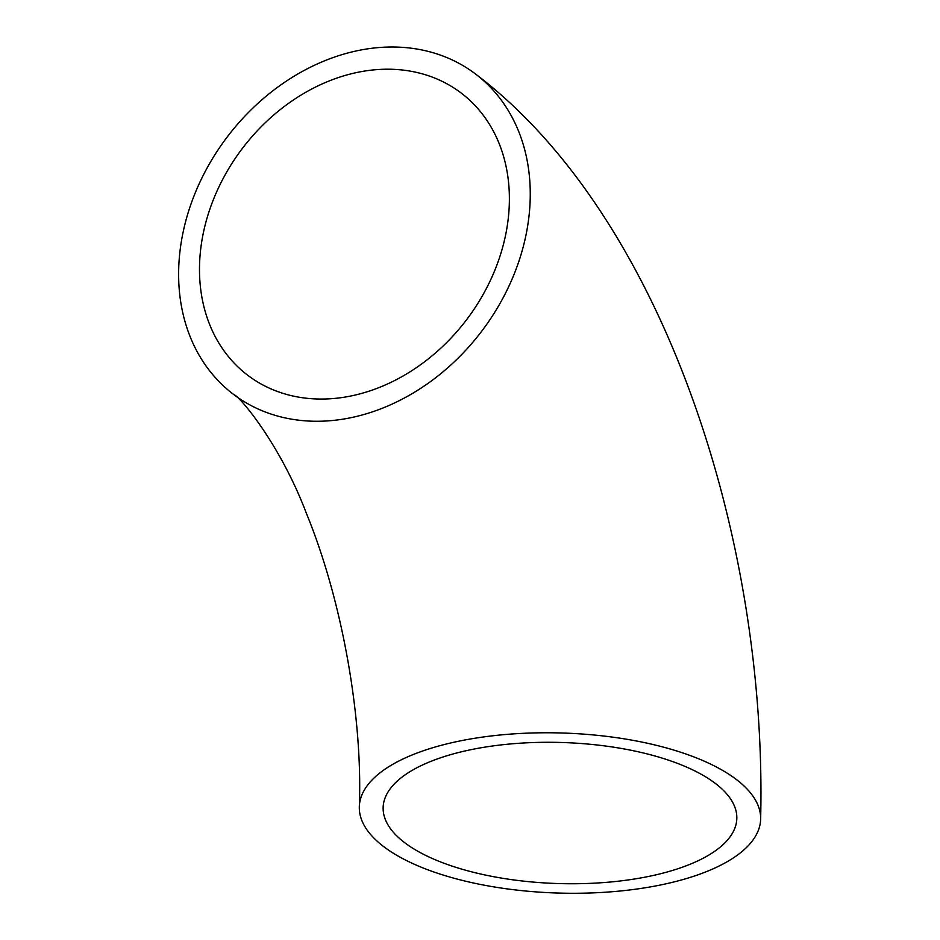 <?xml version="1.0" encoding="UTF-8"?>
<svg xmlns="http://www.w3.org/2000/svg" width="940" height="940" viewBox="0 0 940 940"><rect width="100%" height="100%" fill="white"/><g stroke="black" fill="none" stroke-linecap="round" stroke-linejoin="round"><path stroke-width="1.41" d="M656.907 885.703A200.749 80.053 -178.2 0 0 760.636 819.327A200.749 80.053 -178.2 0 0 463.056 740.344A200.749 80.053 -178.2 0 0 359.327 806.72A200.749 80.053 -178.2 0 0 656.907 885.703M360.22 50.125A200.749 160.07 126.9 0 1 474.876 73.52A200.749 160.07 126.9 0 1 516.788 267.266A200.749 160.07 126.9 0 1 348.658 418.147A200.749 160.07 126.9 0 1 234.001 394.741A200.749 160.07 126.9 0 1 192.089 200.996A200.749 160.07 126.9 0 1 360.22 50.125M349.339 396.304A176.92 141.071 126.9 0 1 248.289 375.683A176.92 141.071 126.9 0 1 211.359 204.932A176.92 141.071 126.9 0 1 359.538 71.957A176.92 141.071 126.9 0 1 460.588 92.59A176.92 141.071 126.9 0 1 497.519 263.329A176.92 141.071 126.9 0 1 349.339 396.304M474.559 748.968A176.92 70.547 -178.2 0 0 383.144 807.472A176.92 70.547 -178.2 0 0 645.404 877.079A176.92 70.547 -178.2 0 0 736.819 818.587A176.92 70.547 -178.2 0 0 474.559 748.968M760.636 819.327C767.604 537.962 662.594 214.79 474.876 73.52M359.327 806.72C362.828 716.597 341.925 599.767 306.346 513.228C279.779 443.151 238.925 395.552 234.001 394.741"/></g></svg>
